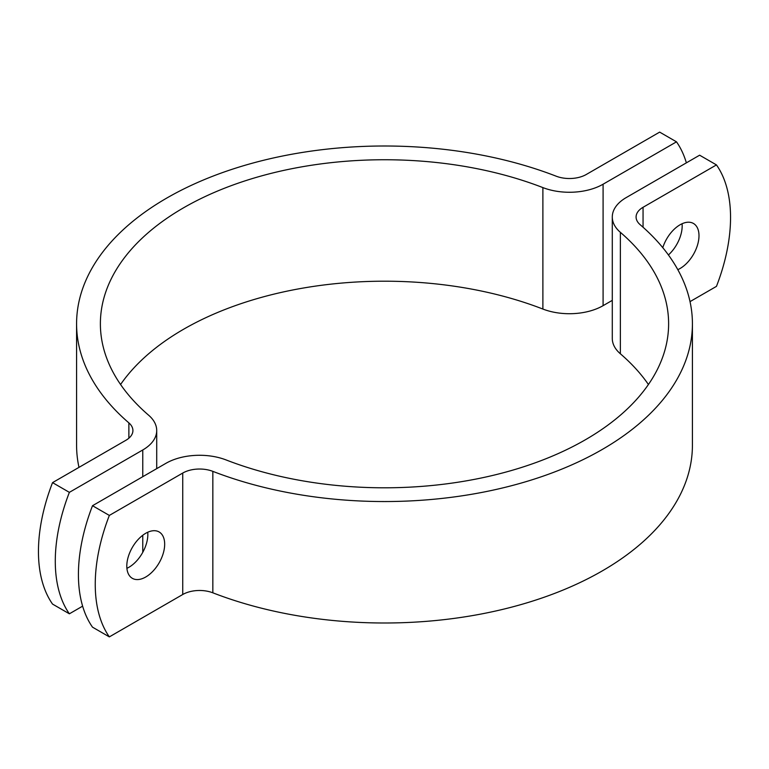 <?xml version="1.0" encoding="UTF-8"?>
<svg xmlns="http://www.w3.org/2000/svg" width="769" height="769" viewBox="0 0 769 769"><rect width="100%" height="100%" fill="white"/><g stroke="black" fill="none" stroke-linecap="round" stroke-linejoin="round"><path stroke-width="1.15" d="M686.371 162.845A148.753 85.878 120 0 0 676.489 141.832L659.658 132.114L586.257 174.496A23.801 13.736 180 0 1 556.16 176.188A307.917 177.774 0 0 0 239.668 166.892A307.917 177.774 0 0 0 76.583 323.768A307.917 177.774 0 0 0 128.875 422.883A23.801 13.736 180 0 1 132.912 430.534A23.801 13.736 180 0 1 125.943 440.252L52.542 482.634L69.373 492.352A148.753 85.878 120 0 0 69.373 613.806L52.542 604.088A148.753 85.878 -60 0 1 52.542 482.634M69.373 613.806L82.629 606.155M120.579 384.5A284.117 164.028 180 0 1 542.885 309.051A47.601 27.482 0 0 0 603.088 305.668L612.287 300.362M69.373 492.352L142.774 449.971A47.601 27.482 0 0 0 156.713 430.534A47.601 27.482 0 0 0 148.638 415.222A284.117 164.028 180 0 1 100.383 323.768A284.117 164.028 180 0 1 250.857 179.023A284.117 164.028 180 0 1 542.885 187.598A47.601 27.482 0 0 0 603.088 184.214L676.489 141.832M78.986 467.369A307.917 177.774 180 0 1 76.583 445.232L76.583 323.768M92.511 627.168A148.753 85.878 -60 0 1 92.511 505.714L109.342 515.422A148.753 85.878 120 0 0 109.342 636.886L92.511 627.168M109.342 515.422L182.743 473.05A23.801 13.736 180 0 1 212.84 471.359A307.917 177.774 0 0 0 529.332 480.654A307.917 177.774 0 0 0 692.417 323.768L692.417 445.232A307.917 177.774 180 0 1 529.332 602.108A307.917 177.774 180 0 1 212.84 592.812A23.801 13.736 0 0 0 182.743 594.504L109.342 636.886M126.798 566.071A26.771 15.457 -60 0 1 138.487 539.127A26.771 15.457 -60 0 1 159.125 531.956A26.771 15.457 -60 0 1 159.125 562.87A26.771 15.457 -60 0 1 132.345 578.326A26.771 15.457 -60 0 1 126.798 566.071M690.014 301.631L716.458 286.366A148.753 85.878 120 0 0 716.458 164.912L699.627 155.194L626.226 197.575A47.601 27.482 0 0 0 612.287 217.002A47.601 27.482 0 0 0 620.362 232.325A284.117 164.028 180 0 1 668.617 323.768A284.117 164.028 180 0 1 518.143 468.523A284.117 164.028 180 0 1 226.115 459.949A47.601 27.482 0 0 0 165.912 463.332L92.511 505.714M692.417 323.768A307.917 177.774 0 0 0 640.125 224.663A23.801 13.736 180 0 1 636.088 217.002A23.801 13.736 180 0 1 643.057 207.294L716.458 164.912M662.782 247.685A26.771 15.457 -60 0 1 693.446 223.462A26.771 15.457 -60 0 1 698.992 235.718A26.771 15.457 -60 0 1 677.806 269.659M126.904 568.32A26.771 15.457 120 0 0 147.84 534.493A26.771 15.457 120 0 0 147.735 532.244M668.415 254.972A26.771 15.457 120 0 0 682.17 225.999A26.771 15.457 120 0 0 682.065 223.76M612.287 217.002L612.287 338.466A47.601 27.482 0 0 0 620.362 353.778A284.117 164.028 180 0 1 648.421 384.5M603.088 184.214L603.088 305.668M542.885 187.598L542.885 309.051M128.875 438.195L128.875 422.883M142.774 449.971L142.774 476.693M142.774 535.262L142.774 552.305M182.743 594.504L182.743 473.05M643.057 227.23L643.057 207.294M212.84 592.812L212.84 471.359M620.362 232.325L620.362 353.778M156.713 468.638L156.713 430.534"/></g></svg>
